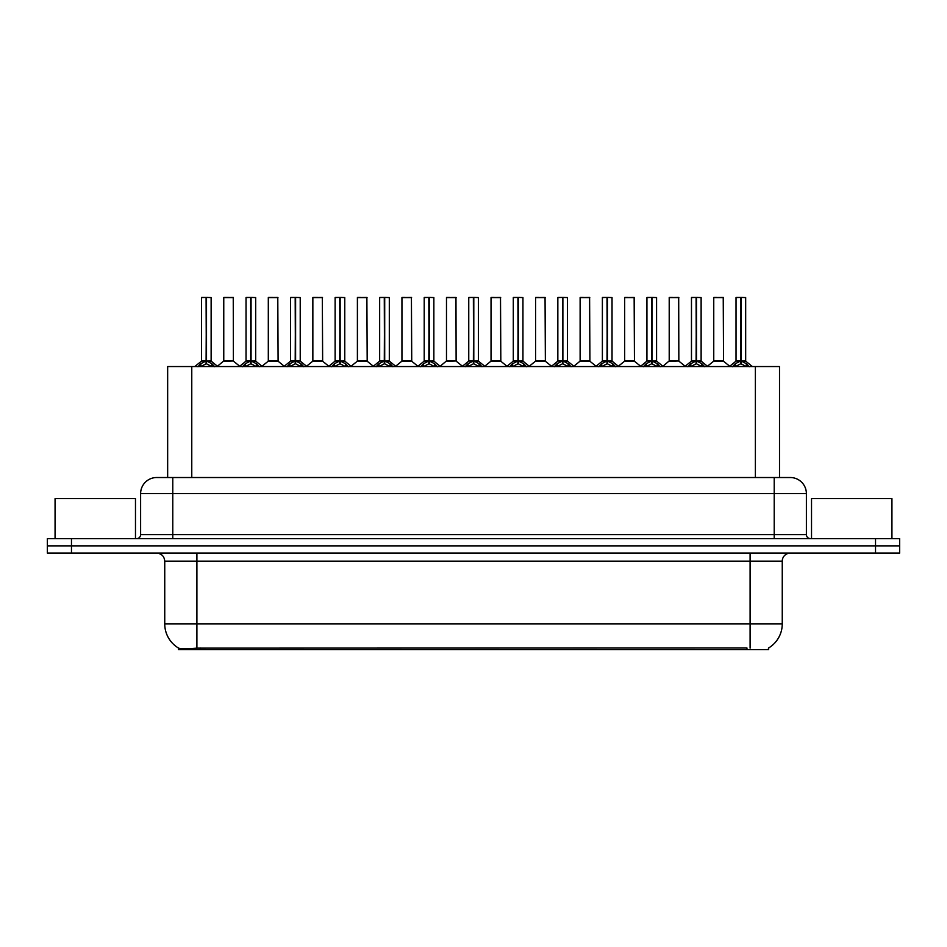 <?xml version="1.0" encoding="UTF-8"?>
<svg xmlns="http://www.w3.org/2000/svg" width="947" height="947" viewBox="0 0 947 947"><rect width="100%" height="100%" fill="white"/><g stroke="black" fill="none" stroke-linecap="round" stroke-linejoin="round"><path stroke-width="1.42" d="M162.339 477.525L167.655 477.525L167.655 366.56L779.511 366.56L779.511 477.525M768.668 647.949L768.668 649.583L178.486 649.583L178.486 648.044M164.742 623.86L196.905 623.86L196.905 561.145L164.742 561.145L164.742 623.86A28.138 28.138 0 0 0 178.652 648.139C180.735 648.944 186.819 648.944 196.905 648.139L746.875 647.997M768.348 648.139A28.138 28.138 0 0 0 782.258 623.86L782.258 561.145A8.038 8.038 0 0 1 790.295 553.107M71.475 538.63L899.65 538.63L899.65 545.863L47.35 545.863L47.35 553.107L71.475 553.107L71.475 545.863L47.35 545.863L47.35 538.63L71.475 538.63L71.475 545.863L899.65 545.863L899.65 553.107L71.475 553.107M806.382 493.6L140.618 493.6A16.075 16.075 0 0 1 156.705 477.525L790.295 477.525A16.075 16.075 0 0 1 806.382 493.6L806.382 534.605C806.595 537.032 807.933 538.37 810.395 538.63M140.618 493.6L140.618 534.605A4.025 4.025 0 0 1 136.605 538.63M197.911 366.749L200.835 363.66L206.103 360.996L206.103 363.802L206.387 297.417L211.134 297.571L211.134 360.937L206.517 360.996L211.797 363.66L214.72 366.749M201.486 297.571L206.103 297.417L201.486 297.571L201.486 360.937L206.103 360.996M206.103 297.417L201.652 297.417M211.134 297.571L206.517 297.417M206.245 297.417L206.245 360.937L211.288 361.245L207.05 361.245M206.103 297.571L206.316 360.937M204.706 297.417L207.926 297.417M206.517 360.996L206.517 363.802L206.387 360.937M206.517 360.937L206.517 297.571M211.797 366.584L206.517 363.802M206.103 363.802L200.835 366.584M233.4 360.937L233.246 297.417L223.764 297.571L223.764 360.937L233.412 360.937L228.369 360.937M228.511 297.417L223.918 297.417M229.801 360.937L223.764 360.937L217.443 366.24M242.456 366.749L245.38 363.66L250.647 360.996L250.647 363.802L250.931 297.417L255.678 297.571L255.678 360.937L251.062 360.996L256.341 363.66L259.265 366.749M246.031 297.571L250.659 297.417L246.031 297.571L246.031 360.937L250.647 360.996M250.659 297.417L246.196 297.417M255.678 297.571L251.062 297.417M250.789 297.417L250.789 360.937L255.832 361.245L251.594 361.245M250.647 297.571L250.86 360.937M249.25 297.417L252.47 297.417M251.062 360.996L251.062 363.802L250.931 360.937M251.062 360.937L251.062 297.571M256.341 366.584L251.062 363.802M250.647 363.802L245.38 366.584M287 366.749L289.924 363.66L295.192 360.996L295.192 363.802L295.476 297.417L300.223 297.571L300.223 360.937L295.606 360.937L295.618 363.802L295.476 360.937L300.223 360.937L296.139 361.245L300.886 363.66L303.809 366.749M290.575 297.571L295.204 297.417L290.575 297.571L290.575 360.937L295.192 360.996M295.204 297.417L290.741 297.417M300.223 297.571L295.606 297.417M295.334 297.417L295.476 360.937M295.192 297.571L295.405 360.937M293.795 297.417L297.015 297.417M295.606 360.937L295.606 297.571M300.886 366.584L295.618 363.802M295.192 363.802L289.924 366.584M331.545 366.749L334.469 363.66L339.736 360.996L339.736 363.802L340.02 297.417L344.767 297.571L344.767 360.937L340.162 360.996L345.43 363.66L348.354 366.749M335.12 297.571L339.748 297.417L335.12 297.571L335.12 360.937L339.736 360.996M339.748 297.417L335.285 297.417M344.767 297.571L340.151 297.417M339.878 297.417L339.878 360.937L344.921 361.245L340.683 361.245M339.736 297.571L339.949 360.937M338.339 297.417L341.559 297.417M340.162 360.996L340.162 363.802L340.02 360.937M340.151 360.937L340.162 297.571M345.43 366.584L340.162 363.802M339.736 363.802L334.469 366.584M376.089 366.749L379.013 363.66L384.281 360.996L384.281 363.802L384.565 297.417L389.312 297.571L389.312 360.937L384.707 360.996L389.975 363.66L392.898 366.749M379.664 297.571L384.293 297.417L379.664 297.571L379.664 360.937L384.281 360.996M384.293 297.417L379.83 297.417M389.312 297.571L384.695 297.417M384.423 297.417L384.423 360.937L389.466 361.245L385.228 361.245M384.281 297.571L384.494 360.937M382.884 297.417L386.104 297.417M384.707 360.996L384.707 363.802L384.565 360.937M384.707 360.937L384.707 297.571M389.975 366.584L384.707 363.802M384.281 363.802L379.013 366.584M274.346 360.937L268.155 361.245L278.098 361.245L277.791 297.417L268.309 297.571L268.309 360.937L277.956 360.937L272.914 360.937M273.056 297.417L268.463 297.417M318.89 360.937L312.699 361.245L322.643 361.245L322.335 297.417L312.853 297.571L312.853 360.937L322.501 360.937L317.458 360.937M317.6 297.417L313.007 297.417M363.435 360.937L357.244 361.245L367.187 361.245L366.88 297.417L357.398 297.571L357.398 360.937L367.045 360.937L362.003 360.937M360.606 297.417L357.552 297.417M135.48 538.63L135.48 498.584L55.068 498.584L55.068 538.63M891.932 538.63L891.932 498.584L811.52 498.584L811.52 538.63M420.634 366.749L423.558 363.66L428.825 360.996L428.825 363.802L429.109 297.417L433.856 297.571L433.856 360.937L429.251 360.996L434.519 363.66L437.443 366.749M424.209 297.571L428.837 297.417L424.209 297.571L424.209 360.937L428.825 360.996M428.837 297.417L424.374 297.417M433.856 297.571L429.24 297.417M428.967 297.417L428.967 360.937L434.01 361.245L429.772 361.245M428.825 297.571L429.038 360.937M427.428 297.417L430.648 297.417M429.251 360.996L429.251 363.802L429.109 360.937M429.251 360.937L429.251 297.571M434.519 366.584L429.251 363.802M428.825 363.802L423.558 366.584M465.178 366.749L468.102 363.66L473.37 360.996L473.37 363.802L473.654 297.417L478.401 297.571L478.401 360.937L473.796 360.996L479.064 363.66L481.987 366.749M468.753 297.571L473.382 297.417L468.753 297.571L468.753 360.937L473.37 360.996M473.382 297.417L468.919 297.417M478.401 297.571L473.784 297.417M473.512 297.417L473.512 360.937L478.555 361.245L474.317 361.245M473.37 297.571L473.583 360.937M471.973 297.417L475.193 297.417M473.796 360.996L473.796 363.802L473.654 360.937M473.796 360.937L473.796 297.571M479.064 366.584L473.796 363.802M473.37 363.802L468.102 366.584M509.723 366.749L512.647 363.66L517.914 360.996L517.914 363.802L518.198 297.417L522.945 297.571L522.945 360.937L518.34 360.996L523.608 363.66L526.532 366.749M513.298 297.571L517.926 297.417L513.298 297.571L513.298 360.937L517.914 360.996M517.926 297.417L513.463 297.417M522.945 297.571L518.329 297.417M518.056 297.417L518.056 360.937L523.099 361.245L518.861 361.245M517.914 297.571L518.127 360.937M516.517 297.417L519.737 297.417M518.34 360.996L518.34 363.802L518.198 360.937M518.34 360.937L518.34 297.571M523.608 366.584L518.34 363.802M517.914 363.802L512.647 366.584M407.979 360.937L401.788 361.245L411.732 361.245L411.424 297.417L401.942 297.571L401.942 360.937L411.59 360.937L406.559 360.937M405.15 297.417L402.096 297.417M456.123 360.937L455.969 297.417L446.487 297.571L446.487 360.937L456.134 360.937L451.103 360.937M449.695 297.417L446.641 297.417M452.524 360.937L446.487 360.937L440.177 366.24M497.068 360.937L490.877 361.245L500.821 361.245L500.513 297.417L491.031 297.571L491.031 360.937L500.679 360.937L495.648 360.937M494.239 297.417L491.185 297.417M554.267 366.749L557.191 363.66L562.459 360.996L562.459 363.802L562.743 297.417L567.49 297.571L567.49 360.937L562.885 360.996L568.153 363.66L571.077 366.749M557.842 297.571L562.471 297.417L557.842 297.571L557.842 360.937L562.459 360.996M562.471 297.417L558.008 297.417M567.49 297.571L562.873 297.417M562.601 297.417L562.601 360.937L567.644 361.245L563.406 361.245M562.459 297.571L562.672 360.937M561.062 297.417L564.282 297.417M562.885 360.996L562.885 363.802L562.743 360.937M562.885 360.937L562.885 297.571M568.153 366.584L562.885 363.802M562.459 363.802L557.191 366.584M598.812 366.749L601.736 363.66L607.003 360.996L607.003 363.802L607.287 297.417L612.034 297.571L612.034 360.937L607.429 360.996L612.697 363.66L615.621 366.749M602.387 297.571L607.015 297.417L602.387 297.571L602.387 360.937L607.003 360.996M607.015 297.417L602.552 297.417M612.034 297.571L607.418 297.417M607.145 297.417L607.145 360.937L612.188 361.245L607.95 361.245M607.003 297.571L607.216 360.937M605.607 297.417L608.826 297.417M607.429 360.996L607.429 363.802L607.287 360.937M607.429 360.937L607.429 297.571M612.697 366.584L607.429 363.802M607.003 363.802L601.736 366.584M643.356 366.749L646.28 363.66L651.548 360.996L651.548 363.802L651.832 297.417L656.579 297.571L656.579 360.937L651.974 360.996L657.242 363.66L660.166 366.749M646.931 297.571L651.56 297.417L646.931 297.571L646.931 360.937L651.548 360.996M651.56 297.417L647.097 297.417M656.579 297.571L651.962 297.417M651.69 297.417L651.69 360.937L656.733 361.245L652.495 361.245M651.548 297.571L651.761 360.937M650.151 297.417L653.371 297.417M651.974 360.996L651.974 363.802L651.832 360.937M651.974 360.937L651.974 297.571M657.242 366.584L651.974 363.802M651.548 363.802L646.28 366.584M687.901 366.749L690.825 363.66L696.092 360.996L696.092 363.802L696.376 297.417L701.123 297.571L701.123 360.937L696.519 360.996L701.786 363.66L704.71 366.749M691.476 297.571L696.104 297.417L691.476 297.571L691.476 360.937L696.092 360.996M696.104 297.417L691.641 297.417M701.123 297.571L696.507 297.417M696.234 297.417L696.234 360.937L701.277 361.245L697.039 361.245M696.092 297.571L696.305 360.937M694.696 297.417L697.915 297.417M696.519 360.996L696.519 363.802L696.376 360.937M696.519 360.937L696.519 297.571M701.786 366.584L696.519 363.802M696.092 363.802L690.825 366.584M732.445 366.749L735.369 363.66L740.637 360.996L740.637 363.802L740.921 297.417L745.668 297.571L745.668 360.937L741.063 360.996L746.331 363.66L749.255 366.749M736.02 297.571L740.649 297.417L736.02 297.571L736.02 360.937L740.637 360.996M740.649 297.417L736.186 297.417M745.668 297.571L741.051 297.417M740.779 297.417L740.779 360.937L745.822 361.245L741.584 361.245M740.637 297.571L740.85 360.937M739.24 297.417L742.46 297.417M741.063 360.996L741.063 363.802L740.921 360.937M741.063 360.937L741.063 297.571M746.331 366.584L741.063 363.802M740.637 363.802L735.369 366.584M541.613 360.937L535.422 361.245L545.365 361.245L545.058 297.417L535.576 297.571L535.576 360.937L545.223 360.937L540.192 360.937M538.784 297.417L535.73 297.417M586.157 360.937L579.966 361.245L589.91 361.245L589.602 297.417L580.12 297.571L580.12 360.937L589.768 360.937L584.737 360.937M583.328 297.417L580.274 297.417M630.702 360.937L624.511 361.245L634.454 361.245L634.147 297.417L624.665 297.571L624.665 360.937L634.312 360.937L629.282 360.937M627.885 297.417L624.819 297.417M678.845 360.937L678.691 297.417L669.209 297.571L669.209 360.937L678.857 360.937L673.826 360.937M672.429 297.417L669.363 297.417M675.247 360.937L669.209 360.937L662.9 366.24M719.791 360.937L713.6 361.245L723.544 361.245L723.236 297.417L713.754 297.571L713.754 360.937L723.401 360.937L718.371 360.937M716.974 297.417L713.908 297.417M746.958 649.583L746.958 647.997M200.196 649.583L200.196 647.997M191.768 477.525L191.768 366.56M755.386 477.525L755.386 366.56M750.095 553.107L750.095 561.145L196.905 561.145L196.905 553.107M782.258 561.145L750.095 561.145L750.095 623.86L782.258 623.86M750.095 648.139L750.095 623.86L196.905 623.86L196.905 648.139M875.525 553.107L875.525 538.63M172.78 538.63L172.78 477.525M140.618 534.605L806.382 534.605M774.22 477.525L774.22 538.63M205.57 361.245L201.486 360.937L206.103 360.937M199.983 364.394L199.983 366.56M200.835 363.66L200.835 366.56M211.797 363.66L211.797 366.56M212.637 364.394L212.637 366.56M233.412 360.937L223.61 361.245M233.412 297.571L223.764 297.571M250.115 361.245L246.031 360.937L250.647 360.937M244.527 364.394L244.527 366.56M245.38 363.66L245.38 366.56M256.341 363.66L256.341 366.56M257.182 364.394L257.182 366.56M294.659 361.245L290.575 360.937L295.192 360.937M289.072 364.394L289.072 366.56M289.924 363.66L289.924 366.56M300.886 363.66L300.886 366.56M301.726 364.394L301.726 366.56M339.204 361.245L335.12 360.937L339.736 360.937M333.616 364.394L333.616 366.56M334.469 363.66L334.469 366.56M345.43 363.66L345.43 366.56M346.271 364.394L346.271 366.56M383.748 361.245L379.664 360.937L384.281 360.937M378.161 364.394L378.161 366.56M379.013 363.66L379.013 366.56M389.975 363.66L389.975 366.56M390.815 364.394L390.815 366.56M277.956 297.571L268.309 297.571M322.501 297.571L312.853 297.571M367.045 297.571L357.398 297.571M428.293 361.245L424.209 360.937L428.825 360.937M422.705 364.394L422.705 366.56M423.558 363.66L423.558 366.56M434.519 363.66L434.519 366.56M435.36 364.394L435.36 366.56M472.837 361.245L468.753 360.937L473.37 360.937M467.25 364.394L467.25 366.56M468.102 363.66L468.102 366.56M479.064 363.66L479.064 366.56M479.904 364.394L479.904 366.56M517.382 361.245L513.298 360.937L517.914 360.937M511.806 364.394L511.806 366.56M512.647 363.66L512.647 366.56M523.608 363.66L523.608 366.56M524.449 364.394L524.449 366.56M411.59 297.571L401.942 297.571M456.134 360.937L446.333 361.245M456.134 297.571L446.487 297.571M500.679 297.571L491.031 297.571M561.926 361.245L557.842 360.937L562.459 360.937M556.351 364.394L556.351 366.56M557.191 363.66L557.191 366.56M568.153 363.66L568.153 366.56M568.993 364.394L568.993 366.56M606.471 361.245L602.387 360.937L607.003 360.937M600.895 364.394L600.895 366.56M601.736 363.66L601.736 366.56M612.697 363.66L612.697 366.56M613.538 364.394L613.538 366.56M651.015 361.245L646.943 360.937L651.548 360.937M645.44 364.394L645.44 366.56M646.28 363.66L646.28 366.56M657.242 363.66L657.242 366.56M658.082 364.394L658.082 366.56M695.56 361.245L691.488 360.937L696.092 360.937M689.984 364.394L689.984 366.56M690.825 363.66L690.825 366.56M701.786 363.66L701.786 366.56M702.627 364.394L702.627 366.56M740.104 361.245L736.032 360.937L740.637 360.937M734.529 364.394L734.529 366.56M735.369 363.66L735.369 366.56M746.331 363.66L746.331 366.56M747.171 364.394L747.171 366.56M545.223 297.571L535.576 297.571M589.768 297.571L580.12 297.571M634.312 297.571L624.665 297.571M678.857 360.937L669.056 361.245M678.857 297.571L669.209 297.571M723.401 297.571L713.754 297.571M164.742 561.145C164.269 556.256 161.582 553.581 156.705 553.107M201.344 361.245L194.786 366.56M211.288 361.245L217.846 366.56M233.554 361.245L239.721 366.24M245.889 361.245L239.331 366.56M255.832 361.245L262.39 366.56M290.433 361.245L283.875 366.56M300.377 361.245L306.935 366.56M334.978 361.245L328.42 366.56M344.921 361.245L351.479 366.56M379.522 361.245L372.964 366.56M389.466 361.245L396.024 366.56M268.155 361.245L261.988 366.24M278.098 361.245L284.266 366.24M312.699 361.245L306.532 366.24M322.643 361.245L328.81 366.24M357.244 361.245L351.077 366.24M367.187 361.245L373.355 366.24M424.067 361.245L417.509 366.56M434.01 361.245L440.568 366.56M468.611 361.245L462.053 366.56M478.555 361.245L485.113 366.56M513.156 361.245L506.598 366.56M523.099 361.245L529.657 366.56M401.788 361.245L395.633 366.24M411.732 361.245L417.899 366.24M456.276 361.245L462.444 366.24M490.877 361.245L484.722 366.24M500.821 361.245L506.988 366.24M557.7 361.245L551.142 366.56M567.644 361.245L574.202 366.56M602.245 361.245L595.687 366.56M612.188 361.245L618.746 366.56M646.789 361.245L640.231 366.56M656.733 361.245L663.291 366.56M691.334 361.245L684.776 366.56M701.277 361.245L707.835 366.56M735.878 361.245L729.32 366.56M745.822 361.245L752.38 366.56M535.422 361.245L529.266 366.24M545.365 361.245L551.533 366.24M579.966 361.245L573.811 366.24M589.91 361.245L596.077 366.24M624.511 361.245L618.355 366.24M634.454 361.245L640.622 366.24M678.999 361.245L685.166 366.24M713.6 361.245L707.445 366.24M723.544 361.245L729.711 366.24"/></g></svg>
